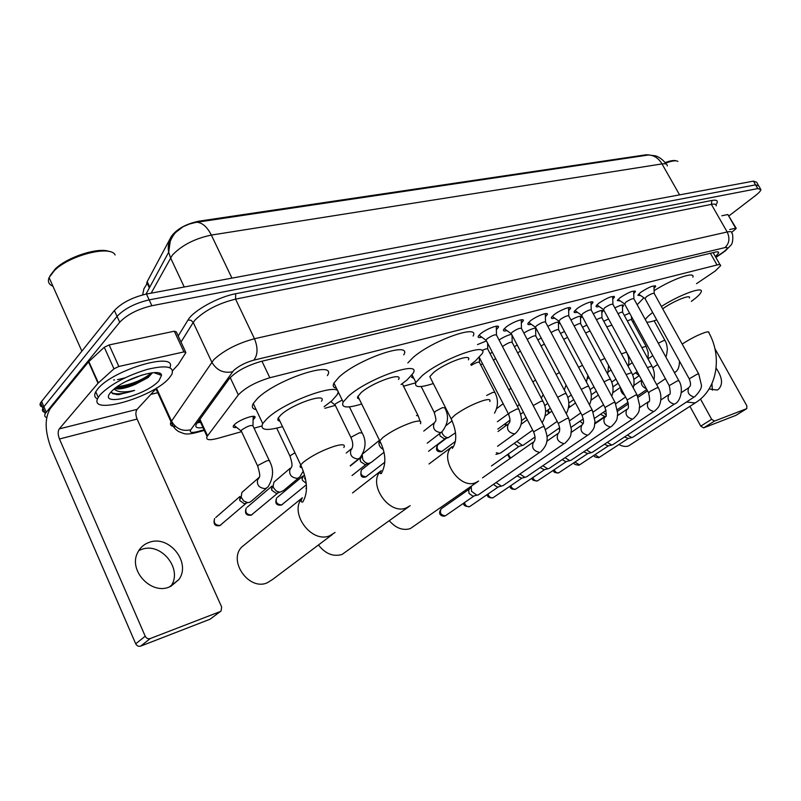 <?xml version="1.0" encoding="UTF-8"?>
<svg xmlns="http://www.w3.org/2000/svg" width="801" height="801" viewBox="0 0 801 801"><rect width="100%" height="100%" fill="white"/><g stroke="black" fill="none" stroke-linecap="round" stroke-linejoin="round"><path stroke-width="1.2" d="M236.655 427.414C233.772 427.844 232.69 427.334 233.411 425.882L234.493 424.59C239.829 419.163 257.842 413.306 254.728 417.962L253.106 419.754M413.817 378.312L411.574 377.271M481.791 337.181C478.958 337.872 477.776 337.581 478.227 336.3L480.39 333.907C486.317 328.77 500.335 323.694 498.322 327.369L496.38 329.601M506.963 330.603C504.24 331.284 503.088 331.023 503.509 329.812L505.751 327.339C511.639 322.332 525.086 317.386 523.223 320.881L521.331 323.063M531.233 324.255C528.62 324.926 527.499 324.695 527.879 323.554L530.222 321.011C536.049 316.135 548.975 311.299 547.243 314.613L545.401 316.755M554.672 318.137C552.149 318.798 551.068 318.588 551.408 317.506L553.831 314.903C559.599 310.137 572.044 305.421 570.432 308.575L568.63 310.678M577.301 312.22C574.868 312.871 573.816 312.68 574.127 311.659L576.63 308.996C582.347 304.35 594.322 299.744 592.83 302.748L591.068 304.811M599.168 306.503C596.825 307.143 595.794 306.983 596.084 306.012L598.657 303.299C607.458 297.541 612.725 295.479 614.487 297.111L612.755 299.133M620.314 300.966L617.311 300.545L619.964 297.782C628.555 292.175 633.711 290.132 635.423 291.674L633.731 293.657M640.77 295.619L637.846 295.249L640.56 292.455C648.97 286.978 654.006 284.966 655.679 286.408L654.027 288.35M696.51 283.674L715.283 270.998L720.59 265.722C720.87 264.58 719.688 264.33 717.035 264.981L269.837 377.752C255.649 382.057 245.156 387.774 238.338 394.893L207.079 436.485C205.547 439.979 209.071 440.62 217.642 438.397L241.592 431.669M649.01 154.923L646.117 154.773L198.598 221.216C185.862 223.98 176.781 229.046 171.364 236.385L147.194 281.622L146.593 284.165M254.057 428.175L261.777 426.012M324.866 408.29L335.309 405.366M403.404 386.252L415.759 382.778M480.56 364.585L482.673 363.994M632.72 321.872L634.152 321.471M624.299 315.434L629.586 313.131M603.744 321.231L608.57 318.968M582.507 327.239L586.863 325.066M560.56 333.466L564.425 331.424M537.861 339.934L541.216 338.052M514.392 346.653L517.186 344.981M490.092 353.652L492.305 352.22M337.571 393.381L338.703 392.88M614.858 307.874C620.575 305.041 623.478 304.3 623.578 305.662L622.457 307.073M593.261 313.812C599.538 310.598 602.783 309.717 602.973 311.188L601.821 312.63M570.913 319.969C577.771 316.345 581.366 315.324 581.676 316.906L580.505 318.377M547.794 326.377C553.411 323.183 557.296 321.742 559.428 322.062M559.729 322.613L558.457 324.315M523.854 333.036C528.87 330.002 532.885 328.33 535.899 328.01M536.64 329.401L535.659 330.473M499.053 339.974C503.779 336.931 507.964 335.048 511.609 334.327M512.63 336.28L512.069 336.841M477.516 344.58L486.447 340.936M666.212 164.085C661.185 157.106 655.168 155.704 655.128 155.774L648.389 155.004L195.714 222.428L189.276 224.06L183.049 226.743L174.197 233.582M46.668 417.611C44.706 416.87 44.235 415.509 45.257 413.536L119.719 322.242L117.046 316.375C124.455 308.675 135.159 303.178 149.156 299.874L755.583 184.861L758.777 185.892L755.583 184.861L149.156 299.874C135.159 303.178 124.455 308.675 117.046 316.375L43.885 406.708L117.046 316.375L114.383 310.508C121.762 302.788 132.455 297.291 146.463 294.027L753.411 181.136L756.625 182.197L758.167 184.851M43.444 407.278C40.33 406.698 39.369 405.186 40.571 402.743L42.914 408.14L43.885 406.708L42.914 408.14C41.702 410.583 42.673 412.084 45.837 412.625M40.571 402.743L114.383 310.508M715.463 256.68L718.617 252.976C718.877 251.814 717.686 251.534 715.053 252.145L260.766 361.511C246.498 365.707 235.985 371.444 229.226 378.723L196.205 424.47C194.813 427.404 197.066 428.425 202.953 427.524M119.719 322.242C127.149 314.583 137.862 309.076 151.86 305.732L757.756 188.585L760.94 189.597C760.64 190.988 758.797 193.001 755.413 195.624L729.04 215.829M157.757 392.72L150.818 394.412M200.59 422.387L197.436 422.708M711.959 383.579L712.369 390.187M709.115 388.966L717.085 390.037L718.267 389.466C723.243 384.68 722.522 377.561 716.084 368.11M729.721 229.527L735.678 228.195L727.829 214.518L736.129 228.175M721.841 215.779L727.829 214.518M736.099 415.228L746.782 408.62L746.842 405.817L714.903 348.615M703.618 427.884L700.765 426.132L711.648 419.293L714.512 421.066L703.618 427.884L735.809 415.409M689.921 406.357L700.765 426.132M714.512 421.066L746.652 408.68M711.648 419.293L700.515 399.088M731.754 232.3L735.648 229.016L736.229 228.335L735.678 228.195M665.15 162.593C670.387 160.661 674.001 160.07 676.004 160.821M665.591 163.164C671.899 160.791 676.004 160.21 677.916 161.412M618.963 444.545C622.537 446.467 625.761 446.918 628.625 445.897L696.209 402.282L694.898 402.913L686.627 402.052M689.411 297.982C691.493 293.777 673.17 301.166 662.697 308.806M661.406 306.463C680.209 294.428 704.079 285.837 701.165 291.954C700.324 294.067 697.19 297.101 691.744 301.076L691.313 301.386M654.107 290.663C672.75 278.808 695.538 270.998 692.855 277.176M656.75 319.879C652.134 321.541 648.8 322.312 646.737 322.182M645.346 319.649C646.317 317.877 648.76 315.484 652.665 312.47M637.165 304.73L643.904 297.772M389.346 520.79C395.884 528.199 402.873 530.813 410.292 528.61L478.047 481.471M468.375 359.849C472.75 352.73 444.695 362.933 433.471 372.665L429.817 376.62L430.988 378.933M433.311 383.549C419.844 387.914 414.047 387.564 415.909 382.477L422.007 375.839C441.261 359.038 489.771 341.436 482.202 353.641L475.243 361.081L470.748 364.465M407.839 362.923L412.875 357.707C431.889 340.605 480.44 323.454 473.111 336.04M318.458 544.97C325.366 553.811 333.236 556.975 342.047 554.462L408.91 506.612M398.528 379.514C403.814 371.404 372.385 382.357 360.991 392.75L357.506 397.136L357.697 398.287L359.228 398.998M361.692 404.004C346.993 408.49 340.825 407.839 343.168 402.042L348.355 396.255C367.889 378.292 422.227 359.419 413.066 373.326L406.988 380.004L401.031 384.52M336.42 388.195C333.336 387.614 332.505 385.912 333.927 383.078L339.003 377.141C358.277 358.838 412.665 340.495 403.774 354.833M246.047 543.529L241.662 547.093C227.884 561.191 249.081 590.958 267.164 582.838L272.43 579.584L332.405 534.477M321.471 401.271C327.879 392.009 292.345 403.824 280.881 414.958L278.358 417.842C277.286 419.714 277.807 420.815 279.929 421.146M282.513 426.603C266.383 431.188 259.784 430.187 262.728 423.599L266.863 418.843C286.518 399.589 347.964 379.243 336.851 395.113L331.764 400.85L324.105 406.708M256.14 409.611C252.385 408.921 251.424 406.898 253.256 403.514L257.311 398.638C276.675 378.983 338.172 359.309 327.369 375.639M698.622 373.767L654.287 293.597C653.416 292.846 650.752 293.917 646.307 296.801L645.055 298.653M694.747 396.755C700.064 391.278 702.227 387.153 701.235 384.37L698.762 374.017L697.411 374.067L689.22 378.813C692.304 386.953 688.92 386.593 688.82 387.654L688.71 387.734C686.978 392.35 688.78 395.444 694.137 397.006L632.78 437.226L631.709 437.566L627.413 435.093M628.194 438.487L624.56 436.966M678.767 380.525L633.991 298.953C633.1 298.162 630.377 299.244 625.831 302.197L624.63 304.06M674.923 403.854C680.129 401.962 684.124 388.765 678.908 380.795L677.486 380.845L669.225 385.631C670.647 392.009 670.557 394.993 668.935 394.593L668.775 394.703C666.963 399.429 668.805 402.573 674.282 404.125L612.895 444.635L611.734 445.006L607.298 442.402M608.279 445.907L604.465 444.285M617.951 299.574L618.492 299.704M658.232 387.524L613.015 304.5C612.104 303.649 609.321 304.75 604.665 307.784L603.513 309.637M648.329 401.792L648.149 401.902C646.277 406.758 648.139 409.952 653.746 411.494L592.36 452.295L591.098 452.695L586.522 449.952M587.724 453.566L583.719 451.824M596.725 305.051L597.316 305.211M636.975 394.753L591.328 310.227C590.387 309.326 587.533 310.438 582.768 313.551L581.676 315.414M633.241 418.783C641.12 411.093 638.517 410.362 639.719 405.857L637.145 395.063L635.563 395.103L627.153 399.959C628.885 406.037 628.855 409.131 627.043 409.241L626.813 409.361C624.86 414.337 626.762 417.581 632.5 419.103L571.153 460.205L569.781 460.635L565.065 457.731M566.497 461.486L565.686 461.686L562.282 459.594M574.758 310.708L575.418 310.898M614.978 402.242L568.88 316.165C567.919 315.204 564.995 316.325 560.109 319.519L559.078 321.391M611.293 426.643C619.013 419.113 616.59 418.202 617.761 413.646L615.158 402.583L613.486 402.613L604.995 407.509C606.697 414.167 606.687 417.321 604.975 416.971L604.725 417.081C602.702 422.187 604.625 425.491 610.512 426.993L549.236 468.375L547.744 468.835L542.878 465.761M544.34 469.756L540.134 467.624M552.029 316.565L552.76 316.775M592.189 410.002L545.641 322.302C544.65 321.291 541.656 322.423 536.65 325.707L535.388 327.048L535.679 327.579M588.575 434.783C596.244 427.213 593.861 426.242 595.023 421.626L592.38 410.362L590.617 410.392L582.047 415.319C585.261 424.66 582.307 423.589 582.097 425.011L581.846 425.081C579.744 430.317 581.706 433.681 587.724 435.163L526.577 476.815L524.935 477.326L519.939 474.062M521.631 478.217L517.226 475.914M528.5 322.623L529.301 322.873M521.451 320.28L521.531 319.759M568.56 418.052L521.561 328.67C520.55 327.589 517.476 328.73 512.34 332.105L511.128 333.416L511.428 333.987M565.025 443.213C572.875 435.273 570.212 434.593 571.443 429.817L568.76 418.432L566.898 418.462L558.257 423.419C560.149 427.884 560.179 431.188 558.367 433.351L558.117 433.381C555.944 438.758 557.947 442.172 564.114 443.624L503.138 485.556L501.336 486.107L496.189 482.633M498.142 486.978L497.321 487.128L493.526 484.465M504.109 328.901L505 329.181M496.53 326.758L496.61 326.167M544.059 426.392L496.6 335.279C495.559 334.127 492.405 335.279 487.128 338.753L485.977 340.014L486.297 340.635M540.615 451.944C550.407 442.332 547.043 435.063 544.269 426.813L542.297 426.833L533.576 431.829C535.489 436.695 535.549 440.099 533.746 442.032L533.506 441.992C531.263 447.519 533.306 450.983 539.624 452.405L478.147 494.978L476.885 495.188L471.519 491.313L471.218 486.267M473.822 496.039L472.91 496.199L469.046 493.406L468.665 490.192L469.526 488.94L441.141 508.845C436.595 515.343 443.484 516.855 445.076 515.924L445.306 515.794C440.81 515.163 439.429 512.85 441.141 508.845M478.828 335.399L479.799 335.719M651.804 365.857L622.707 312.51C622.687 311.769 621.115 312.16 618.012 313.672M606.127 415.048L603.293 412.335M604.685 416.49L600.5 414.257M631.438 372.395L602.072 318.137C601.941 317.316 600.069 317.847 596.455 319.719M583.488 420.375L582.727 419.273M582.998 423.729L579.954 421.196M610.382 379.153L580.745 323.944C580.455 323.053 578.262 323.744 574.157 326.017M559.739 429.777L558.748 428.355M588.605 386.152L558.697 329.962C558.167 329.021 555.624 329.892 551.088 332.575M566.077 393.381L535.889 336.18C534.968 335.219 532.074 336.31 527.218 339.434M535.088 436.956L523.183 445.236L522.412 445.396L516.835 441.431M519.178 446.297L518.357 446.527L514.192 443.323M542.738 400.88L512.28 342.618C511.268 341.616 508.265 342.748 503.268 346.002L502.537 346.673M532.695 430.127L500.755 452.905L499.113 453.506L496.35 452.755M518.567 408.64L487.829 349.286C487.849 348.245 485.907 348.665 482.012 350.548M639.178 375.469L635.443 372.845M138.773 550.577L141.547 549.426C161.381 541.746 183.419 569.721 170.693 586.432L170.663 586.482M169.161 587.083L178.783 579.684C191.529 562.883 169.281 534.647 149.356 542.317C144.04 544.149 140.135 547.594 137.642 552.65C128.17 570.142 150.848 594.853 169.161 587.083M160.41 373.767L159.589 374.688M118.848 366.478L113.972 368.82L98.022 383.228L88.511 361.872L104.27 347.264L109.136 344.941L118.848 366.478L183.91 351.899L174.318 331.203L176.32 331.924L185.532 351.799M109.136 344.941L174.318 331.203M88.511 361.872L50.353 408.46C44.496 418.112 44.796 431.469 51.244 448.55L135.719 643.814L145.211 636.214L59.464 438.988C57.832 434.653 57.762 431.288 59.264 428.895L98.022 383.228M220.405 611.483L210.102 619.203L221.106 610.943L221.637 606.948L137.091 419.053C135.489 414.918 135.489 411.684 137.091 409.351L156.936 387.754M145.211 636.214C146.393 638.357 148.065 639.128 150.248 638.547L140.706 646.107L210.102 619.203M140.706 646.107C138.533 646.687 136.881 645.926 135.719 643.814M150.248 638.547L220.045 611.644M172.636 370.653L178.303 364.445L185.892 352.56L183.91 351.899M50.042 275.714L55.199 269.006C67.544 256.811 98.833 246.878 109.326 251.554M52.926 286.197C48.781 284.515 47.499 281.642 49.081 277.577L54.538 270.408C69.937 255.068 110.668 244.986 115.114 254.948M100.305 394.593C110.628 384.29 126.248 375.899 147.164 369.421C166.468 364.825 174.678 366.508 171.804 374.457L168.991 378.272C152.5 397.857 86.658 416.38 98.263 397.426L100.305 394.593M97.562 398.918C94.528 397.566 93.927 395.183 95.75 391.779L97.782 388.926C113.131 369.421 177.912 350.918 169.862 367.699M111.219 391.769L112.53 393.621L118.538 394.703L134.598 390.397C124.295 392.77 117.477 392.32 114.122 389.036M115.905 387.644C120.921 388.375 127.439 387.253 135.459 384.28C126.047 388.295 119.149 389.707 114.763 388.515M135.459 384.28L148.155 377.561L152.41 372.785M159.029 380.635C146.323 395.734 96.52 407.999 110.959 392.059L112.24 390.708C123.925 378.603 161.502 367.108 161.512 375.379L159.029 380.635M126.198 381.376L142.167 374.958M51.474 282.943L49.362 278.197M116.646 387.764C128.991 386.252 140.065 382.167 149.867 375.499L148.155 377.561M113.612 380.024L114.583 379.944M117.467 379.584L118.127 379.474M118.688 379.374L124.836 377.902M116.986 386.863C131.174 384.69 142.728 380.024 151.659 372.865M111.529 392.62C115.885 394.763 123.584 394.022 134.598 390.397M645.946 346.082L631.639 319.909C631.629 319.249 630.187 319.609 627.333 320.981M611.914 325.136L606.798 326.878M590.037 330.953L585.601 333.006M567.579 337.341L563.704 339.374M544.38 344.05L541.065 346.002M520.39 351.098L517.676 352.941M523.393 412.185L520.69 414.117M495.569 358.528L493.566 360.36M508.345 413.777L497.391 421.726M494.688 392.009L479.519 362.563C478.858 361.521 476.094 362.473 471.228 365.396M455.489 432.77L448.35 437.606C445.927 437.646 443.954 436.355 442.442 433.721L441.822 431.939M445.246 438.548L444.365 438.808L440.109 436.014L439.599 433.641M411.834 376.84L412.515 376.961M417.932 415.319L402.272 383.639M383.839 452.405L371.334 462.327L368.881 463.409C366.277 463.389 364.225 462.027 362.723 459.333L362.272 454.938M362.923 453.726L363.874 452.895M352.04 475.534L366.287 464.2L365.016 464.59L360.59 461.656L360.11 459.303L360.891 457.441L350.297 465.972M342.197 400.039L335.719 403.644L334.828 404.755L335.269 405.296M305.622 479.789L304.48 478.047M306.162 483.333L302.518 480.38L302.047 478.628L302.788 476.144L277.426 497.301M298.583 477.967L283.424 490.643L279.879 492.245L276.275 491.043L273.652 487.959L273.081 486.137L273.962 482.122L275.314 480.97M277.376 493.196L276.265 493.366L271.789 490.282L272.02 486.067L247.179 507.213M253.456 416.92L253.677 416.31M269.236 460.505L253.116 426.172C251.714 424.61 247.92 425.862 241.742 429.927L241.011 430.888L241.542 431.549M266.483 488.25L251.834 500.755L249.582 502.367L247.739 502.617L243.694 500.975L241.211 497.231L241.832 492.495L243.494 491.043M245.587 503.539L244.245 503.719L239.829 500.585L240.02 496.42L215.789 517.496M233.562 425.641L234.793 425.932M147.194 281.622L149.757 287.169M171.364 236.385L171.654 236.996M171.704 237.106L171.955 237.627M198.598 221.216L198.958 221.977M646.117 154.773L646.427 155.324M710.387 253.266L717.035 264.981M199.92 419.263L207.549 435.794M230.187 377.551L238.338 394.893M261.957 361.231L269.837 377.752M196.976 222.247C202.503 222.788 207.299 227.073 211.344 235.073C194.823 238.558 181.827 245.236 172.345 255.108L151.159 293.156M147.154 283.494L143.93 288.771L142.638 294.888M172.065 236.425C168.701 240.971 167.569 246.237 168.681 252.215L170.523 257.762L184.24 286.998M667.283 165.977C667.413 164.075 665.661 163.384 662.006 163.915C658.522 158.147 653.976 155.184 648.389 155.004M679.578 194.873L662.006 163.915L211.344 235.073L231.94 278.127M146.463 294.027L151.86 305.732M753.411 181.136L757.756 188.585M41.532 401.301L46.228 412.115M715.764 257.221L723.663 251.814C727.969 248.43 728.389 247.018 724.915 247.609L253.837 360.14C245.496 362.483 238.748 365.947 233.602 370.543L190.758 429.777C189.206 432.5 191.509 433.101 197.687 431.579L204.025 429.847M175.649 426.563C171.044 426.492 169.512 424.93 171.044 421.877L213.797 359.659C224.05 350.267 237.607 343.299 254.468 338.743L727.178 231.99C730.582 231.259 732.134 231.669 731.834 233.211C733.055 232.851 733.416 242.673 731.133 244.946L725.145 251.093M178.202 335.989L188.015 320.01C193.211 310.698 218.252 296.881 235.694 293.737L711.919 200.44L711.368 204.375L727.178 231.99C730.081 238.267 729.331 243.474 724.915 247.609M253.837 360.14C257.862 354.843 258.072 347.714 254.468 338.743L235.564 299.133C218.653 303.309 205.196 310.227 195.174 319.899L193.221 322.453L211.774 362.112C216.64 370.352 223.569 373.566 232.57 371.744M711.919 200.44C717.316 199.539 718.657 200.981 715.964 204.776M716.164 205.877C716.404 204.235 714.802 203.724 711.368 204.375L235.564 299.133L235.694 293.737M190.758 429.777C182.348 431.649 175.93 428.765 171.504 421.136L156.505 388.225M188.015 320.01L191.028 320.3L193.221 322.453L181.016 342.047M155.334 389.496L156.495 389.947M197.687 431.579L195.074 432.92M722.232 252.836L724.875 251.294M696.209 402.282C717.856 388.415 721.981 355.914 708.895 332.826C709.356 331.684 708.044 331.564 704.97 332.475C697.941 334.898 690.352 338.773 682.202 344.08M674.462 372.695L676.314 371.324M489.771 401.501C490.913 399.268 488.62 398.988 482.893 400.66C472.71 404.145 463.389 408.941 454.928 415.058L451.113 418.783L452.084 420.755M478.628 481.061L475.614 482.683C459.233 489.892 438.187 457.251 452.225 446.568L429.006 463.979M420.415 423.349C421.847 420.685 419.163 420.345 412.345 422.317C401.201 426.122 391.399 431.158 382.958 437.436L379.384 441.281L379.404 442.532L380.815 443.073M410.212 505.671L406.267 507.914C388.755 515.584 366.898 482.973 381.196 470.638L352.51 492.945M343.839 447.509C345.642 444.345 342.468 443.934 334.297 446.277C322.032 450.442 311.719 455.749 303.349 462.207L300.715 464.92C299.564 466.623 299.995 467.564 301.997 467.734M335.078 532.475L329.712 535.759C311.199 543.839 288.47 512.129 302.388 497.731L241.662 547.093M599.759 457.071L599.168 457.451L594.973 454.698M598.547 457.721L599.168 457.451M644.855 298.282L689.351 379.073M578.612 465.281L579.564 464.85L574.898 462.097M574.037 462.668C573.576 464.049 575.238 464.87 579.003 465.141L579.233 465.011M624.41 303.659L669.366 385.902M558.057 473.081L558.677 472.81C556.795 473.141 555.293 472.109 554.202 469.716M553.381 470.267C553.191 472.039 554.883 472.93 558.447 472.94L558.677 472.81M654.437 411.193C659.243 406.868 659.013 406.387 660.284 402.783C661.516 397.586 660.885 392.6 658.382 387.804L656.88 387.854L650.052 391.409L648.7 392.971M536.84 481.121L537.461 480.85C535.448 481.191 533.907 480.099 532.835 477.576M532.054 478.097C531.584 479.779 533.306 480.74 537.231 480.98L537.461 480.85M581.426 314.953L627.313 400.28M514.923 489.431L515.544 489.161C513.401 489.501 511.809 488.34 510.778 485.666M510.047 486.167C510.017 488.45 511.779 489.491 515.313 489.291L515.544 489.161M558.808 320.891L605.176 407.849M492.285 498.012L492.905 497.741C490.602 498.092 488.96 496.85 487.999 494.017M487.308 494.477C487.188 496.82 488.98 497.952 492.675 497.872L492.905 497.741M535.388 327.048L582.237 415.689M468.895 506.883L469.506 506.612C467.023 506.963 465.341 505.631 464.45 502.617M463.819 503.048C463.078 505.151 464.9 506.382 469.276 506.753L469.506 506.612M511.128 333.416L558.457 423.819M444.695 516.064L445.306 515.794M485.977 340.014L533.786 432.25M653.966 379.694C654.898 374.948 654.227 370.432 651.964 366.147L647.348 367.539M646.477 388.855C642.102 386.873 640.53 383.959 641.741 380.125M633.261 387.884C634.692 382.648 634.142 377.591 631.609 372.705L626.062 374.538M624.63 395.273C621.746 393.381 620.445 390.968 620.725 388.024M611.774 396.265C613.776 390.588 613.376 385.001 610.562 379.494L608.94 379.464L604.034 381.817M601.341 400.65L599.639 397.456M589.456 404.855C592.109 398.788 591.899 392.67 588.795 386.503L587.093 386.472L581.236 389.376M510.607 458.092L508.174 454.107M566.257 413.666C569.661 407.198 569.671 400.56 566.277 393.772L564.475 393.732L557.636 397.276M542.137 422.708C546.442 415.519 546.713 408.38 542.958 401.291L541.055 401.241L533.206 405.556M498.022 431.519L508.325 423.959C506.302 429.266 508.315 432.58 514.362 433.892L515.504 433.341C524.184 424.86 521.761 417.021 518.798 409.081L516.785 409.031L509.576 412.785L508.625 414.337M665.741 356.795C666.372 356.435 666.913 353.862 667.343 349.066C666.943 345.011 666.182 342.187 665.05 340.595L663.699 340.555L658.302 343.249M59.464 438.988L137.091 419.053M59.264 428.895L137.091 409.351M88.821 361.541L98.353 382.898M113.972 368.82L104.27 347.264M159.82 373.416L158.878 374.427M160.731 374.017L159.98 374.828M121.752 393.551L116.706 394.683M648.079 359.028L648.179 352.52L646.107 346.372L641.821 347.554M626.522 352.07L621.426 353.902M628.244 366.498C629.476 361.581 628.915 356.866 626.552 352.33L626.592 352.19M570.072 406.818L568.81 405.096M604.805 358.417L600.36 360.49M549.326 413.006L548.174 409.822M582.487 365.296L578.592 367.329M559.428 372.515L556.084 374.457M506.062 425.621L505.902 423.168M535.559 380.085L532.815 381.897M510.868 388.034L508.995 390.157M455.459 441.371L441.892 451.444C437.686 450.853 436.275 448.67 437.626 444.895L437.877 444.705M441.141 451.774L441.892 451.444M494.507 413.166C498.292 406.407 498.442 399.509 494.928 392.47L492.895 392.35L486.668 395.454M423.729 431.098L434.232 422.878C432.35 428.245 434.432 431.489 440.47 432.61L441.952 431.829C448.26 423.699 449.181 415.689 444.715 407.799L442.432 407.649L435.203 411.424L434.472 412.976M384.86 462.167L365.997 476.755C361.551 476.285 360.029 474.032 361.421 469.987L361.862 469.636M366.658 476.425L365.997 476.755M420.125 421.226L418.212 415.899L416.5 415.519M383.088 449.411C379.263 446.878 378.082 443.874 379.544 440.39M346.242 453.036L351.168 448.981C349.316 454.768 351.579 458.112 357.957 459.023L359.879 457.922C365.887 449.361 366.658 441.061 362.182 433.011L359.459 432.8L351.839 436.795L351.008 437.666L351.319 438.327M305.942 488.28L306.483 487.809L305.942 488.28M306.312 484.815L281.662 504.88C276.996 504.6 275.324 502.287 276.645 497.962C274.713 503.218 276.275 505.601 281.321 505.101L281.662 504.88M280.951 505.211L282.453 504.49M278.137 492.785L251.424 514.973C246.698 514.763 244.966 512.45 246.227 508.034C244.435 513.301 246.057 515.684 251.083 515.183L251.424 514.973M250.723 515.293L252.265 514.542M294.948 452.765L290.703 455.399L289.992 456.159L290.332 456.91M303.279 471.058L299.824 476.915L297.481 478.387C290.933 477.666 288.51 474.282 290.222 468.235L273.962 482.122M246.468 503.018L220.025 525.446C215.259 525.316 213.456 523.013 214.618 518.517C213.076 524.004 214.768 526.377 219.684 525.656L220.025 525.446M219.334 525.766L220.926 524.985M259.314 477.166L257.862 478.507C256.28 484.675 258.793 488.049 265.411 488.65L268.015 486.938C273.471 477.917 274.012 469.366 269.617 461.296C270.097 460.325 269.016 460.235 266.343 461.046L258.262 465.271L257.622 465.962L257.982 466.763M146.823 282.443L149.356 287.919M197.907 422.057L200.3 421.777M713.14 252.605L720.009 264.7M199.449 419.914L207.079 436.485M655.679 286.408L655.288 285.697M635.423 291.674L635.003 290.913M614.487 297.111L614.037 296.3M592.83 302.748L592.36 301.867M570.432 308.575L569.922 307.634M547.243 314.613L546.703 313.602M523.223 320.881L522.642 319.779M498.322 327.369L497.701 326.197M623.578 305.662L623.218 304.991M602.973 311.188L602.582 310.468M581.676 316.906L581.266 316.135M254.728 417.962L253.967 416.35M179.714 228.736C175.459 231.849 172.295 236.095 170.213 241.501L168.681 252.215L146.002 294.117M718.016 251.914L718.617 252.976M760.339 188.565L758.777 185.892M45.257 413.536L42.914 408.14M204.285 430.407L196.105 432.64C190.278 434.062 186.162 434.362 183.749 433.541L178.703 431.589C175.379 429.676 172.826 426.432 171.044 421.877L155.975 388.805M254.157 416.75L254.658 416.62M715.894 257.441L723.103 252.545M735.939 415.349L746.782 408.62M679.458 361.111C679.438 366.257 678.287 369.742 676.004 371.554L674.392 372.565M665.421 378.673L656.66 384.64M647.548 390.838L638.157 397.246M628.435 403.864L617.691 411.173M415.909 382.477L412.074 374.858M429.817 376.62L451.113 418.783C456.83 431.339 457.251 441.201 452.385 448.35L452.225 446.568M343.168 402.042L333.927 383.078M357.877 396.225L379.704 440.71C385.952 453.086 386.483 464.039 381.316 473.581C379.784 473.842 379.744 472.86 381.196 470.638M262.728 423.599L253.256 403.514M278.358 417.842L300.715 464.92C307.624 480.4 308.295 492.775 302.718 502.057C300.796 502.327 300.685 500.875 302.388 497.731M628.234 438.477L598.938 457.581C595.313 457.381 593.691 456.62 594.072 455.288M654.207 293.276L653.946 286.167M688.71 387.734L681.331 392.62M644.825 298.403L638.617 294.147M627.583 438.648L631.709 437.566M633.901 298.613L633.651 291.424M668.775 394.703L660.815 400.009M624.38 303.779L618.092 299.434M607.609 446.087L611.734 445.006M579.564 464.85L608.319 445.897M612.925 304.12L612.685 296.871M639.588 407.659L648.359 401.782C649.971 402.462 650.032 399.429 648.55 392.67L603.283 309.216M603.243 309.346L596.865 304.891M586.993 453.766L591.098 452.695M559.028 472.63L587.764 453.556M591.218 309.827L590.998 302.498M626.813 409.361L617.611 415.599M581.386 315.093L574.918 310.538M565.686 461.686L569.781 460.635M537.831 480.66L566.537 461.476M568.77 315.724L568.57 308.325M604.725 417.081L594.843 423.839M558.768 321.051L552.199 316.375M543.669 469.887L547.744 468.835M515.954 488.95L544.6 469.646M545.521 321.832L545.341 314.362M581.846 425.081L571.223 432.4M535.348 327.209L528.68 322.423M520.89 478.357L524.935 477.326M493.356 497.511L521.922 478.097M521.441 328.16L521.271 320.62M558.117 433.381L546.733 441.311M511.078 333.586L504.31 328.68M497.321 487.128L501.336 486.107M469.997 506.362L498.462 486.838M496.47 334.728L496.33 327.118M533.506 441.992L482.532 477.837M468.665 490.192L470.978 486.848M485.917 340.195L479.038 335.168M472.91 496.199L476.885 495.188M445.837 515.504L474.192 495.869M622.627 312.19L622.397 305.141M641.701 380.054L633.821 385.511M646.828 389.496L637.536 395.834M628.104 402.272L617.491 409.521M604.124 416.65L605.626 416.23M594.913 423.198L604.735 416.48M601.982 317.787L601.761 310.668M620.395 387.404L612.775 392.73M625.571 397.016L615.739 403.774M606.107 410.402L594.843 418.152M580.645 323.574L580.445 316.385M598.347 395.033L590.998 400.21M603.564 404.825L593.171 412.034M583.308 418.873L571.343 427.173M558.597 329.551L558.407 322.292M575.508 402.953L568.47 407.969M580.785 412.926L569.771 420.635M559.649 427.714L546.953 436.595M507.564 454.537L509.907 458.593M535.779 335.739L535.619 328.41M551.849 411.193L545.121 416.019M557.176 421.356L545.491 429.606M518.357 446.527L522.412 445.396M491.444 465.952L519.228 446.287M512.169 342.147L512.029 335.138M527.318 419.764L520.93 424.4M495.929 454.397L499.113 453.506M487.709 348.775L487.619 343.198M479.298 357.446L508.405 413.887C511.829 422.858 508.735 422.668 508.555 423.999L508.325 423.959M515.293 433.491L497.561 446.267M654.137 320.77L664.9 340.325M652.815 355.614L648.099 358.928M657.651 364.465L652.785 367.859M633.831 379.374L639.278 375.579M170.693 586.432L178.783 579.684M55.199 269.006L54.538 270.408M153.942 372.665L161.512 375.379M98.263 397.426L95.75 391.779M81.832 351.078L49.081 277.577M631.568 319.619L631.468 316.575M632.259 362.653L628.535 365.296M637.145 371.654L632.6 374.848M612.905 386.953L618.162 383.258M611.013 369.962L608.349 371.874M615.939 379.123L611.724 382.097M591.238 394.853L596.334 391.258M568.64 406.918L569.201 407.439M607.689 374.137L608.59 365.456M589.035 377.571L587.483 378.693M594.002 386.883L590.147 389.636M568.81 403.103L573.726 399.589M547.634 410.212L548.445 413.636M586.372 381.957L587.924 375.489M571.293 394.973L567.809 397.486M545.541 411.724L550.327 408.27M526.688 418.533L527.138 419.894M564.264 389.967L566.077 385.101M547.774 403.394L544.67 405.646M521.401 420.745L526.067 417.351M505.551 423.429L505.281 426.192M541.326 398.177L543.168 394.603M497.811 429.116L509.917 420.225M517.506 406.588L519.198 404.105M503.158 403.714L496.66 408.61M442.442 451.173L441.531 451.654C436.625 452.094 435.323 449.842 437.626 444.895L446.457 438.177M479.419 362.092L479.348 357.556M452.124 420.855L446.217 425.421M444.365 438.808L448.35 437.606M428.565 451.283L445.306 438.527M413.506 377.702L412.034 376.59M421.176 386.523L434.212 412.435C437.476 423.078 435.083 420.495 434.452 423.038L434.232 422.878M441.491 432.19L427.233 443.163M420.595 423.729L420.515 423.178M365.646 476.965C361.391 478.117 359.989 475.784 361.421 469.987L369.992 463.188M379.484 440.28L363.123 453.496M360.11 459.303L362.042 456.079M365.016 464.59L368.881 463.409M349.416 406.868L361.862 432.36M334.828 404.755L330.833 401.661M334.908 404.555L351.008 437.666C353.181 442.512 353.321 446.427 351.419 449.411L351.168 448.981M359.048 458.583L350.237 465.691M302.047 478.628L303.829 475.624M271.379 488.97L273.081 486.137M276.735 428.175L289.992 456.159C293.767 467.654 291.194 466.703 290.523 468.875L290.222 468.235M276.265 493.366L279.879 492.245M252.966 425.351L253.156 417.371M241.121 430.658L257.622 465.962C261.637 478.768 258.753 476.935 258.202 479.248L257.862 478.507L241.832 492.495M239.559 499.844L241.211 497.231M241.011 430.888L233.892 425.211M244.245 503.719L247.739 502.617"/></g></svg>
